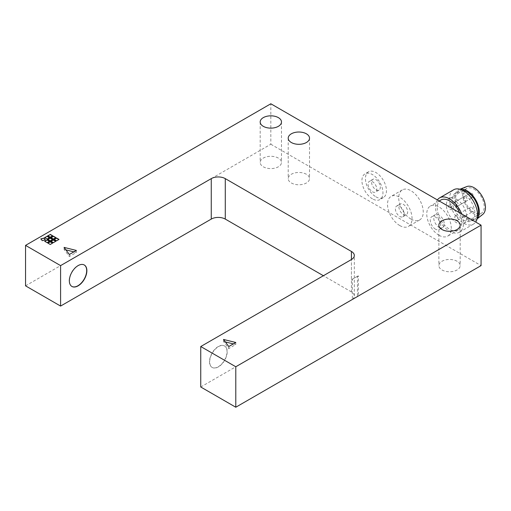 <?xml version="1.0" encoding="UTF-8"?>
<svg xmlns="http://www.w3.org/2000/svg" width="511" height="511" viewBox="0 0 511 511"><rect width="100%" height="100%" fill="white"/><g stroke="black" fill="none" stroke-linecap="round" stroke-linejoin="round"><path stroke-width="0.38" stroke-dasharray="2.56 1.92" d="M474.061 189.147A14.372 8.297 60 0 1 483.451 201.807A14.372 8.297 60 0 1 481.247 213.323A14.372 8.297 60 0 1 466.875 205.026A14.372 8.297 60 0 1 466.875 188.431A14.372 8.297 60 0 1 474.061 189.147M466.754 186.572A16.103 9.3 -120 0 0 466.006 205.531A16.103 9.3 -120 0 0 482.793 214.358M460.053 189.255A17.342 10.016 -120 0 0 459.185 189.524A17.342 10.016 -120 0 0 458.38 209.932A17.342 10.016 -120 0 0 476.456 219.443A17.342 10.016 -120 0 0 477.121 218.823M462.596 190.252A16.103 9.3 -120 0 0 458.999 190.98A16.103 9.3 -120 0 0 456.534 203.883A16.103 9.3 -120 0 0 467.054 218.076A16.103 9.3 -120 0 0 475.109 218.874A16.103 9.3 -120 0 0 477.536 216.121M463.547 220.1A16.103 9.3 -120 0 0 471.602 220.893A16.103 9.3 -120 0 0 471.602 202.299A16.103 9.3 -120 0 0 455.499 192.998A16.103 9.3 -120 0 0 453.027 205.907A16.103 9.3 -120 0 0 463.547 220.1M453.64 189.779A19.82 11.446 -120 0 0 450.6 205.665A19.82 11.446 -120 0 0 463.547 223.135A19.82 11.446 -120 0 0 473.461 224.112A19.82 11.446 -120 0 0 475.69 222.049M375.949 189.753A6.196 3.577 -120 0 0 379.047 190.06A6.196 3.577 -120 0 0 379.047 182.906A6.196 3.577 -120 0 0 372.851 179.329A6.196 3.577 -120 0 0 371.906 184.292A6.196 3.577 -120 0 0 375.949 189.753M398.899 206.846A6.196 3.577 -120 0 0 401.608 213.081A6.196 3.577 -120 0 0 406.379 214.741A6.196 3.577 -120 0 0 406.379 207.587A6.196 3.577 -120 0 0 400.183 204.01A6.196 3.577 -120 0 0 398.899 206.846M437.397 199.942A19.82 11.446 -120 0 0 437.397 216.121A19.82 11.446 -120 0 0 449.533 231.221A19.82 11.446 -120 0 0 459.446 232.205A19.82 11.446 -120 0 0 461.669 213.956M372.449 191.772A6.196 3.577 -120 0 0 375.54 192.085A6.196 3.577 -120 0 0 375.54 184.931A6.196 3.577 -120 0 0 369.351 181.354A6.196 3.577 -120 0 0 368.399 186.317A6.196 3.577 -120 0 0 372.449 191.772M395.399 208.871A6.196 3.577 -120 0 0 398.101 215.105A6.196 3.577 -120 0 0 402.872 216.76A6.196 3.577 -120 0 0 402.872 209.612A6.196 3.577 -120 0 0 396.683 206.035A6.196 3.577 -120 0 0 395.399 208.871M73.903 251.859L76.356 252.466L69.349 256.509L64.092 249.432L65.932 249.885M233.335 343.903L235.788 344.51L228.781 348.559L223.524 341.476L225.364 341.936M45.275 239.851L42.266 240.866L40.937 239.014M58.835 239.518L56.561 241.032L54.281 239.518M52.531 243.159L50.25 244.68L47.977 243.159M49.375 237.698L47.101 239.212L44.821 237.698M55.686 237.698L53.406 239.212L51.132 237.698M52.531 239.518L50.25 241.032L47.977 239.518M52.531 235.878L50.25 237.391L47.977 235.878M55.686 241.339L53.406 242.853L51.132 241.339M49.375 241.339L47.101 242.853L44.821 241.339M84.213 264.954A12.385 7.154 120 0 0 84.13 264.902A12.385 7.154 120 0 0 71.738 272.05A12.385 7.154 120 0 0 71.738 286.358A12.385 7.154 120 0 0 71.827 286.409M440.865 200.018A17.342 10.016 -120 0 0 438.202 213.917A17.342 10.016 -120 0 0 449.533 229.203A17.342 10.016 -120 0 0 458.207 230.059A17.342 10.016 -120 0 0 459.6 212.755M372.449 198.856A14.864 8.585 60 0 1 362.733 185.755A14.864 8.585 60 0 1 365.014 173.842A14.864 8.585 60 0 1 379.877 182.427A14.864 8.585 60 0 1 379.877 199.59A14.864 8.585 60 0 1 372.449 198.856M399.774 225.562A17.342 10.016 60 0 1 388.449 210.276A17.342 10.016 60 0 1 391.107 196.377A17.342 10.016 60 0 1 408.449 206.393A17.342 10.016 60 0 1 408.449 226.418A17.342 10.016 60 0 1 399.774 225.562M218.446 346.637A12.385 7.154 -60 0 1 224.642 346.024A12.385 7.154 -60 0 1 224.642 360.325A12.385 7.154 -60 0 1 212.25 367.479A12.385 7.154 -60 0 1 210.353 357.553A12.385 7.154 -60 0 1 218.446 346.637M69.349 254.491L69.349 256.509M76.356 252.466L76.356 250.441M64.092 247.407L64.092 249.432M223.524 339.457L223.524 341.476M228.781 348.559L228.781 346.535M235.788 342.491L235.788 344.51M439.019 235.271A17.342 10.016 -120 0 0 447.693 236.127A17.342 10.016 -120 0 0 447.693 216.102A17.342 10.016 -120 0 0 430.351 206.086A17.342 10.016 -120 0 0 427.694 219.986A17.342 10.016 -120 0 0 439.019 235.271M375.949 196.831A14.864 8.585 -120 0 0 383.384 197.572A14.864 8.585 -120 0 0 383.384 180.402A14.864 8.585 -120 0 0 368.514 171.817A14.864 8.585 -120 0 0 366.24 183.73A14.864 8.585 -120 0 0 375.949 196.831M410.991 219.085A17.342 10.016 -120 0 0 419.659 219.947A17.342 10.016 -120 0 0 419.665 199.916A17.342 10.016 -120 0 0 402.317 189.907A17.342 10.016 -120 0 0 399.659 203.8A17.342 10.016 -120 0 0 410.991 219.085M218.267 346.535A12.385 7.154 120 0 0 210.174 357.451A12.385 7.154 120 0 0 212.078 367.377A12.385 7.154 120 0 0 224.463 360.229A12.385 7.154 120 0 0 224.463 345.921A12.385 7.154 120 0 0 218.267 346.535M200.753 386.999L357.445 296.533A9.913 5.723 0 0 0 358.358 295.92L358.396 275.946M358.358 275.966A9.913 5.723 180 0 1 357.445 276.579L357.445 296.533M358.467 275.985L357.445 276.579M352.341 299.395A9.913 5.723 0 0 0 354.327 295.958A9.913 5.723 0 0 0 351.421 291.915L351.421 259.543L351.421 279.779L358.467 275.71L352.341 279.166L352.341 299.395L358.358 295.92M351.421 279.779A9.913 5.723 0 0 0 352.341 279.166M306.396 174.277A10.654 6.151 0 0 0 294.783 172.942A10.654 6.151 0 0 0 288.21 178.626A10.654 6.151 0 0 0 298.865 184.778A10.654 6.151 0 0 0 309.519 178.626A10.654 6.151 0 0 0 306.396 174.277M278.361 158.091A10.654 6.151 0 0 0 266.755 156.756A10.654 6.151 0 0 0 260.176 162.441A10.654 6.151 0 0 0 270.83 168.592A10.654 6.151 0 0 0 281.484 162.441A10.654 6.151 0 0 0 278.361 158.091M457.07 261.268A10.654 6.151 0 0 0 445.458 259.933A10.654 6.151 0 0 0 438.879 265.618A10.654 6.151 0 0 0 449.533 271.769A10.654 6.151 0 0 0 460.187 265.618A10.654 6.151 0 0 0 457.07 261.268M351.421 291.915L323.386 275.729M25.55 285.847L270.83 144.236L270.83 103.771M270.83 144.236L481.068 265.618M456.54 199.258A14.372 8.297 60 0 1 465.93 211.924A14.372 8.297 60 0 1 463.726 223.441A14.372 8.297 60 0 1 449.354 215.144A14.372 8.297 60 0 1 449.354 198.549A14.372 8.297 60 0 1 456.54 199.258M456.54 201.89A2.478 1.431 60 0 1 458.163 204.074A2.478 1.431 60 0 1 457.779 206.061A2.478 1.431 60 0 1 455.301 204.63A2.478 1.431 60 0 1 455.301 201.768A2.478 1.431 60 0 1 456.54 201.89M450.408 205.428A2.478 1.431 60 0 1 452.031 207.613A2.478 1.431 60 0 1 451.647 209.599A2.478 1.431 60 0 1 449.169 208.169A2.478 1.431 60 0 1 449.169 205.307A2.478 1.431 60 0 1 450.408 205.428M456.54 216.051A2.478 1.431 60 0 1 458.163 218.235A2.478 1.431 60 0 1 457.779 220.222A2.478 1.431 60 0 1 455.301 218.791A2.478 1.431 60 0 1 455.301 215.929A2.478 1.431 60 0 1 456.54 216.051M471.608 207.351A2.478 1.431 60 0 1 473.231 209.536A2.478 1.431 60 0 1 472.847 211.522A2.478 1.431 60 0 1 470.369 210.091A2.478 1.431 60 0 1 470.369 207.23A2.478 1.431 60 0 1 471.608 207.351M465.476 196.729A2.478 1.431 60 0 1 467.099 198.913A2.478 1.431 60 0 1 466.715 200.9A2.478 1.431 60 0 1 464.237 199.469A2.478 1.431 60 0 1 464.237 196.607A2.478 1.431 60 0 1 465.476 196.729M471.608 193.19A2.478 1.431 60 0 1 473.231 195.374A2.478 1.431 60 0 1 472.847 197.361A2.478 1.431 60 0 1 470.369 195.93A2.478 1.431 60 0 1 470.369 193.069A2.478 1.431 60 0 1 471.608 193.19M439.019 227.178A7.435 4.292 -120 0 0 442.737 227.548A7.435 4.292 -120 0 0 442.737 218.964A7.435 4.292 -120 0 0 435.308 214.671A7.435 4.292 -120 0 0 434.165 220.631A7.435 4.292 -120 0 0 439.019 227.178M435.519 229.203A7.435 4.292 60 0 1 430.664 222.649A7.435 4.292 60 0 1 431.801 216.696A7.435 4.292 60 0 1 439.236 220.988A7.435 4.292 60 0 1 439.236 229.567A7.435 4.292 60 0 1 435.519 229.203M459.938 189.223L459.185 189.524M477.095 218.932L476.456 219.443M458.999 190.98L455.499 192.998M475.109 218.874L471.602 220.893M473.461 224.112L459.446 232.205M372.851 179.329L369.351 181.354M379.047 190.06L375.54 192.085M402.872 216.76L406.379 214.741M396.683 206.035L400.183 204.01M439.198 200.983L430.351 206.086M458.207 230.059L447.693 236.127M368.514 171.817L365.014 173.842M383.384 197.572L379.877 199.59M402.317 189.907L391.107 196.377M419.659 219.947L408.449 226.418M288.21 138.162L288.21 178.626M309.519 138.162L309.519 178.626M260.176 121.982L260.176 162.441M281.484 121.982L281.484 162.441M438.879 225.153L438.879 265.618M460.187 225.153L460.187 265.618M354.327 295.958L354.327 255.5M463.726 223.441L481.247 213.323M449.354 198.549L466.875 188.431M457.779 220.222L472.847 211.522M455.301 215.929L470.369 207.23M451.647 209.599L466.715 200.9M449.169 205.307L464.237 196.607M457.779 206.061L472.847 197.361M455.301 201.768L470.369 193.069M435.308 214.671L431.801 216.696M442.737 227.548L439.236 229.567"/><path stroke-width="0.77" d="M477.095 218.932L482.793 214.358A16.103 9.3 -120 0 0 485.45 207.453A16.103 9.3 -120 0 0 478.884 191.746A16.103 9.3 -120 0 0 466.754 186.572L459.938 189.223M477.121 218.823A17.342 10.016 -120 0 0 479.318 212.008A17.342 10.016 -120 0 0 472.732 195.656A17.342 10.016 -120 0 0 460.053 189.255M477.536 216.121A16.103 9.3 -120 0 0 475.109 200.274A16.103 9.3 -120 0 0 462.596 190.252M475.69 222.049A19.82 11.446 -120 0 0 472.081 199.035A19.82 11.446 -120 0 0 453.64 189.779L439.626 197.872A19.82 11.446 -120 0 0 437.397 199.942M461.669 213.956A19.82 11.446 -120 0 0 439.626 197.872M65.932 249.885L73.903 251.859M225.364 341.936L233.335 343.903M40.937 239.014L43.946 238.203L45.275 239.851M54.281 239.518L56.561 238.203L58.835 239.518M47.977 243.159L50.25 241.844L52.531 243.159M44.821 237.698L47.101 236.382L49.375 237.698M51.132 237.698L53.406 236.382L55.686 237.698M47.977 239.518L50.25 238.203L52.531 239.518M47.977 235.878L50.25 234.562L52.531 235.878M51.132 241.339L53.406 240.023L55.686 241.339M44.821 241.339L47.101 240.023L49.375 241.339M71.827 286.409A12.385 7.154 120 0 0 77.934 285.745A12.385 7.154 120 0 0 86.001 274.905A12.385 7.154 120 0 0 84.213 264.954M459.6 212.755A17.342 10.016 -120 0 0 440.865 200.018L439.198 200.983M76.356 250.441L69.349 254.491L64.092 247.407L76.356 250.441M228.781 346.535L223.524 339.457L235.788 342.491L228.781 346.535M43.946 237.998L45.415 239.819L42.266 240.662L40.803 238.848L43.946 238.203M56.561 237.998L59.014 239.416L56.561 240.834L54.109 239.416L56.561 238.203M50.25 241.639L52.703 243.057L50.25 244.475L47.798 243.057L50.25 241.844M47.101 236.178L49.554 237.596L47.101 239.014L44.649 237.596L47.101 236.382M53.406 236.178L55.859 237.596L53.406 239.014L50.953 237.596L53.406 236.382M50.25 237.998L52.703 239.416L50.25 240.834L47.798 239.416L50.25 238.203M50.25 234.357L52.703 235.775L50.25 237.193L47.798 235.775L50.25 234.562M53.406 239.819L55.859 241.237L53.406 242.655L50.953 241.237L53.406 240.023M47.101 239.819L49.554 241.237L47.101 242.655L44.649 241.237L47.101 240.023M78.113 285.847A12.385 7.154 -60 0 1 71.917 286.46A12.385 7.154 -60 0 1 71.917 272.152A12.385 7.154 -60 0 1 84.302 264.998A12.385 7.154 -60 0 1 86.206 274.931A12.385 7.154 -60 0 1 78.113 285.847M270.83 103.771L481.068 225.153L235.788 366.764L200.753 346.535L351.421 259.543L351.421 251.457L225.281 178.626L225.281 219.085A9.913 5.723 0 0 0 211.26 219.085L60.592 306.076L60.592 265.618L25.55 245.382L270.83 103.771M211.26 219.085L211.26 178.626L60.592 265.618M211.26 178.626A9.913 5.723 180 0 1 225.281 178.626M351.421 251.457A9.913 5.723 180 0 1 354.327 255.5A9.913 5.723 180 0 1 351.421 259.543M457.07 220.803A10.654 6.151 180 0 1 460.187 225.153A10.654 6.151 180 0 1 449.533 231.304A10.654 6.151 180 0 1 438.879 225.153A10.654 6.151 180 0 1 445.458 219.475A10.654 6.151 180 0 1 457.07 220.803M278.361 117.632A10.654 6.151 180 0 1 281.484 121.982A10.654 6.151 180 0 1 270.83 128.133A10.654 6.151 180 0 1 260.176 121.982A10.654 6.151 180 0 1 266.755 116.297A10.654 6.151 180 0 1 278.361 117.632M306.396 133.818A10.654 6.151 180 0 1 309.519 138.162A10.654 6.151 180 0 1 298.865 144.313A10.654 6.151 180 0 1 288.21 138.162A10.654 6.151 180 0 1 294.783 132.483A10.654 6.151 180 0 1 306.396 133.818M323.386 275.729L225.281 219.085M60.592 306.076L25.55 285.847L25.55 245.382M235.788 366.764L235.788 407.229L481.068 265.618L481.068 225.153M235.788 407.229L200.753 386.999L200.753 346.535"/></g></svg>
